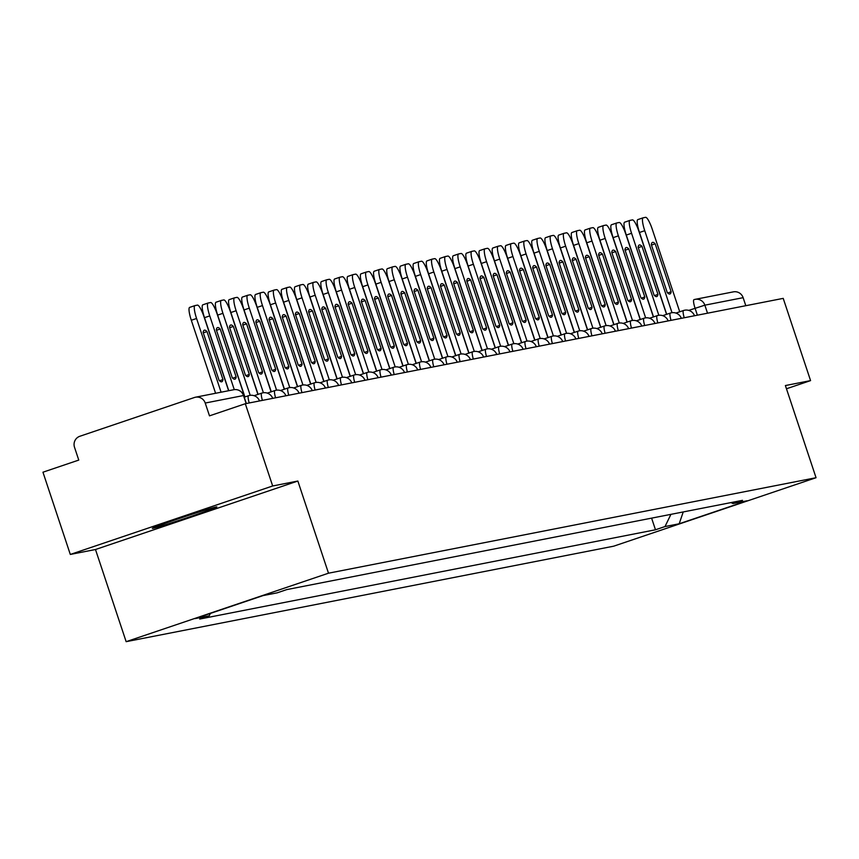 <?xml version="1.0" encoding="UTF-8"?>
<svg xmlns="http://www.w3.org/2000/svg" width="859" height="859" viewBox="0 0 859 859"><rect width="100%" height="100%" fill="white"/><g stroke="black" fill="none" stroke-linecap="round" stroke-linejoin="round"><path stroke-width="1.29" d="M216.146 506.96A33.984 0.87 161.6 0 0 181.131 517.88A33.984 0.87 161.6 0 0 152.333 528.371A33.984 0.87 161.6 0 0 153.02 528.328A33.984 0.87 161.6 0 0 188.035 517.408A33.984 0.87 161.6 0 0 216.833 506.917A33.984 0.87 161.6 0 0 216.146 506.96M272.668 485.979L70.309 554.442L95.489 549.513L126.144 641.673L613.691 546.184L816.05 477.711L328.503 573.2L297.848 481.04L272.668 485.979L245.309 403.73L783.215 298.374L810.574 380.612L785.394 385.551L816.05 477.711M70.309 554.442L42.95 472.203L78.77 460.08L74.508 447.271A8.719 8.547 -101.1 0 1 79.855 436.265L194.381 397.513A8.719 8.547 -101.1 0 1 195.455 397.223L233.734 389.728A8.719 8.547 78.9 0 1 243.505 395.537L205.226 403.043A8.719 8.547 -101.1 0 0 195.455 397.223M693.932 299.673L693.965 299.662A8.719 1.707 71.3 0 1 694.018 299.651A8.719 8.547 78.9 0 1 695.092 299.362L733.361 291.867A8.719 8.547 78.9 0 1 743.132 297.676L704.852 305.17L688.735 310.389M745.805 305.697L743.132 297.676M786.468 388.773L810.574 380.612M205.226 403.043L209.489 415.853L245.309 403.73M210.391 613.412L209.209 615.828L195.014 618.609L263.015 595.609L277.21 592.828L286.713 589.607L742.498 500.335L732.985 503.557L747.18 500.776L679.19 523.775L664.995 526.556L670.922 514.358M209.209 615.828L199.707 619.049L655.481 529.778L664.995 526.556M126.144 641.673L328.503 573.2M95.489 549.513L297.848 481.04M651.605 518.138L655.481 529.778M731.063 502.569L732.985 503.557M683.238 511.943L679.19 523.775M228.612 390.727L204.088 317.014A13.068 2.566 71.3 0 0 197.43 305.106L194.982 305.589A13.068 2.566 -108.7 0 0 194.918 305.611A13.068 2.566 -108.7 0 0 196.571 318.485L221.096 392.209M207.008 331.595A27.016 5.294 71.3 0 0 204.324 330.178A27.016 5.294 71.3 0 0 203.121 332.358L219.088 380.354A27.016 5.294 -108.7 0 0 221.772 381.772A27.016 5.294 -108.7 0 0 222.975 379.592L207.008 331.595L203.282 332.852M194.853 305.632L189.721 307.372A13.068 2.566 -108.7 0 0 189.656 307.382A13.068 2.566 -108.7 0 0 191.31 320.267L215.598 393.282M219.496 380.773L222.975 379.592M244.74 396.998L217.273 314.426A13.068 2.566 71.3 0 0 210.616 302.529L208.168 303.002A13.068 2.566 -108.7 0 0 208.093 303.023A13.068 2.566 -108.7 0 0 209.757 315.897L234.282 389.642M220.194 329.008A27.016 5.294 71.3 0 0 217.499 327.601A27.016 5.294 71.3 0 0 216.307 329.77L232.274 377.777A27.016 5.294 -108.7 0 0 234.958 379.184A27.016 5.294 -108.7 0 0 236.161 377.015L220.194 329.008L216.468 330.275M208.039 303.044L202.907 304.784A13.068 2.566 -108.7 0 0 202.842 304.805A13.068 2.566 -108.7 0 0 204.496 317.68L228.784 390.695M232.682 378.196L236.161 377.015M257.925 394.41L230.459 311.849A13.068 2.566 71.3 0 0 223.791 299.941L221.343 300.425A13.068 2.566 -108.7 0 0 221.278 300.446A13.068 2.566 -108.7 0 0 222.932 313.32L250.216 395.323M233.369 326.431A27.016 5.294 71.3 0 0 230.684 325.013A27.016 5.294 71.3 0 0 229.482 327.193L245.449 375.19A27.016 5.294 -108.7 0 0 248.133 376.607A27.016 5.294 -108.7 0 0 249.335 374.438L233.369 326.431L229.654 327.687M221.214 300.467L216.081 302.207A13.068 2.566 -108.7 0 0 216.017 302.218A13.068 2.566 -108.7 0 0 217.671 315.103L244.901 396.944M245.867 375.608L249.335 374.438M271.1 391.833L243.634 309.261A13.068 2.566 71.3 0 0 236.977 297.364L234.528 297.848A13.068 2.566 -108.7 0 0 234.464 297.858A13.068 2.566 -108.7 0 0 236.118 310.733L263.391 392.746M246.554 323.843A27.016 5.294 71.3 0 0 243.87 322.436A27.016 5.294 71.3 0 0 242.667 324.605L258.634 372.613A27.016 5.294 -108.7 0 0 261.319 374.03A27.016 5.294 -108.7 0 0 262.521 371.85L246.554 323.843L242.829 325.11M234.4 297.89L229.267 299.619A13.068 2.566 -108.7 0 0 229.203 299.641A13.068 2.566 -108.7 0 0 230.856 312.515L258.076 394.356M259.042 373.031L262.521 371.85M284.286 389.256L256.82 306.684A13.068 2.566 71.3 0 0 250.162 294.777L247.703 295.26A13.068 2.566 -108.7 0 0 247.639 295.281A13.068 2.566 -108.7 0 0 249.293 308.156L276.577 390.158M259.729 321.266A27.016 5.294 71.3 0 0 257.045 319.849A27.016 5.294 71.3 0 0 255.842 322.028L271.82 370.036A27.016 5.294 -108.7 0 0 274.504 371.442A27.016 5.294 -108.7 0 0 275.707 369.273L259.729 321.266L256.014 322.522M247.585 295.303L242.442 297.042A13.068 2.566 -108.7 0 0 242.378 297.064A13.068 2.566 -108.7 0 0 244.031 309.938L271.261 391.779M272.228 370.444L275.707 369.273M297.461 386.668L269.994 304.097A13.068 2.566 71.3 0 0 263.337 292.2L260.889 292.683A13.068 2.566 -108.7 0 0 260.825 292.694A13.068 2.566 -108.7 0 0 262.478 305.579L289.762 387.581M272.915 318.689A27.016 5.294 71.3 0 0 270.231 317.272A27.016 5.294 71.3 0 0 269.028 319.441L284.995 367.448A27.016 5.294 -108.7 0 0 287.679 368.865A27.016 5.294 -108.7 0 0 288.882 366.686L272.915 318.689L269.189 319.945M260.76 292.726L255.628 294.454A13.068 2.566 -108.7 0 0 255.563 294.476A13.068 2.566 -108.7 0 0 257.217 307.35L284.447 389.202M285.413 367.867L288.882 366.686M310.647 384.091L283.18 301.52A13.068 2.566 71.3 0 0 276.523 289.623L274.075 290.095A13.068 2.566 -108.7 0 0 274.01 290.117A13.068 2.566 -108.7 0 0 275.664 302.991L302.937 384.993M286.101 316.101A27.016 5.294 71.3 0 0 283.406 314.695A27.016 5.294 71.3 0 0 282.214 316.864L298.18 364.871A27.016 5.294 -108.7 0 0 300.865 366.278A27.016 5.294 -108.7 0 0 302.067 364.109L286.101 316.101L282.375 317.358M273.946 290.138L268.813 291.877A13.068 2.566 -108.7 0 0 268.749 291.899A13.068 2.566 -108.7 0 0 270.402 304.773L297.622 386.614M298.588 365.279L302.067 364.109M323.832 381.503L296.366 298.943A13.068 2.566 71.3 0 0 289.698 287.035L287.25 287.518A13.068 2.566 -108.7 0 0 287.185 287.529A13.068 2.566 -108.7 0 0 288.839 300.414L316.123 382.416M299.276 313.524A27.016 5.294 71.3 0 0 296.591 312.107A27.016 5.294 71.3 0 0 295.389 314.287L311.355 362.283A27.016 5.294 -108.7 0 0 314.05 363.701A27.016 5.294 -108.7 0 0 315.242 361.521L299.276 313.524L295.56 314.781M287.121 287.561L281.988 289.3A13.068 2.566 -108.7 0 0 281.924 289.311A13.068 2.566 -108.7 0 0 283.577 302.185L310.808 384.037M311.774 362.702L315.242 361.521M337.007 378.926L309.541 296.355A13.068 2.566 71.3 0 0 302.883 284.458L300.435 284.93A13.068 2.566 -108.7 0 0 300.371 284.952A13.068 2.566 -108.7 0 0 302.024 297.826L329.298 379.828M312.461 310.937A27.016 5.294 71.3 0 0 309.777 309.53A27.016 5.294 71.3 0 0 308.574 311.699L324.541 359.706A27.016 5.294 -108.7 0 0 327.225 361.113A27.016 5.294 -108.7 0 0 328.428 358.944L312.461 310.937L308.735 312.193M300.306 284.973L295.174 286.713A13.068 2.566 -108.7 0 0 295.109 286.734A13.068 2.566 -108.7 0 0 296.763 299.608L323.983 381.45M324.949 360.114L328.428 358.944M350.193 376.339L322.726 293.778A13.068 2.566 71.3 0 0 316.069 281.87L313.61 282.353A13.068 2.566 -108.7 0 0 313.546 282.364A13.068 2.566 -108.7 0 0 315.199 295.249L342.483 377.251M325.636 308.36A27.016 5.294 71.3 0 0 322.952 306.942A27.016 5.294 71.3 0 0 321.749 309.122L337.727 357.119A27.016 5.294 -108.7 0 0 340.411 358.536A27.016 5.294 -108.7 0 0 341.614 356.356L325.636 308.36L321.921 309.616M313.492 282.396L308.349 284.136A13.068 2.566 -108.7 0 0 308.284 284.146A13.068 2.566 -108.7 0 0 309.949 297.031L337.168 378.873M338.135 357.537L341.614 356.356M363.378 373.762L335.901 291.19A13.068 2.566 71.3 0 0 329.244 279.293L326.796 279.766A13.068 2.566 -108.7 0 0 326.731 279.787A13.068 2.566 -108.7 0 0 328.385 292.661L355.669 374.664M338.822 305.772A27.016 5.294 71.3 0 0 336.137 304.365A27.016 5.294 71.3 0 0 334.935 306.534L350.901 354.542A27.016 5.294 -108.7 0 0 353.586 355.948A27.016 5.294 -108.7 0 0 354.788 353.779L338.822 305.772L335.096 307.039M326.667 279.809L321.534 281.548A13.068 2.566 -108.7 0 0 321.47 281.569A13.068 2.566 -108.7 0 0 323.124 294.444L350.354 376.285M351.32 354.95L354.788 353.779M376.553 371.174L349.087 288.613A13.068 2.566 71.3 0 0 342.43 276.705L339.981 277.189A13.068 2.566 -108.7 0 0 339.917 277.21A13.068 2.566 -108.7 0 0 341.571 290.084L368.844 372.087M352.007 303.195A27.016 5.294 71.3 0 0 349.323 301.777A27.016 5.294 71.3 0 0 348.12 303.957L364.087 351.954A27.016 5.294 -108.7 0 0 366.772 353.371A27.016 5.294 -108.7 0 0 367.974 351.202L352.007 303.195L348.282 304.451M339.853 277.232L334.72 278.971A13.068 2.566 -108.7 0 0 334.656 278.982A13.068 2.566 -108.7 0 0 336.309 291.867L363.529 373.708M364.495 352.373L367.974 351.202M389.739 368.597L362.273 286.026A13.068 2.566 71.3 0 0 355.615 274.128L353.156 274.601A13.068 2.566 -108.7 0 0 353.092 274.622A13.068 2.566 -108.7 0 0 354.746 287.497L382.03 369.499M365.182 300.607A27.016 5.294 71.3 0 0 362.498 299.2A27.016 5.294 71.3 0 0 361.295 301.369L377.262 349.377A27.016 5.294 -108.7 0 0 379.957 350.783A27.016 5.294 -108.7 0 0 381.149 348.614L365.182 300.607L361.467 301.874M353.028 274.644L347.895 276.383A13.068 2.566 -108.7 0 0 347.831 276.405A13.068 2.566 -108.7 0 0 349.484 289.279L376.714 371.12M377.681 349.796L381.149 348.614M402.914 366.02L375.447 283.449A13.068 2.566 71.3 0 0 368.79 271.541L366.342 272.024A13.068 2.566 -108.7 0 0 366.278 272.045A13.068 2.566 -108.7 0 0 367.931 284.92L395.204 366.922M378.368 298.03A27.016 5.294 71.3 0 0 375.684 296.613A27.016 5.294 71.3 0 0 374.481 298.792L390.448 346.8A27.016 5.294 -108.7 0 0 393.132 348.206A27.016 5.294 -108.7 0 0 394.335 346.037L378.368 298.03L374.642 299.286M366.213 272.067L361.081 273.806A13.068 2.566 -108.7 0 0 361.016 273.817A13.068 2.566 -108.7 0 0 362.67 286.702L389.9 368.543M390.856 347.208L394.335 346.037M416.1 363.432L388.633 280.861A13.068 2.566 71.3 0 0 381.976 268.964L379.528 269.447A13.068 2.566 -108.7 0 0 379.453 269.458A13.068 2.566 -108.7 0 0 381.117 282.343L408.39 364.345M391.554 295.442A27.016 5.294 71.3 0 0 388.859 294.036A27.016 5.294 71.3 0 0 387.667 296.205L403.633 344.212A27.016 5.294 -108.7 0 0 406.318 345.629A27.016 5.294 -108.7 0 0 407.52 343.45L391.554 295.442L387.828 296.709M379.399 269.49L374.266 271.219A13.068 2.566 -108.7 0 0 374.202 271.24A13.068 2.566 -108.7 0 0 375.855 284.114L403.075 365.966M404.041 344.631L407.52 343.45M429.285 360.855L401.819 278.284A13.068 2.566 71.3 0 0 395.151 266.376L392.703 266.859A13.068 2.566 -108.7 0 0 392.638 266.881A13.068 2.566 -108.7 0 0 394.292 279.755L421.576 361.757M404.729 292.865A27.016 5.294 71.3 0 0 402.044 291.459A27.016 5.294 71.3 0 0 400.842 293.628L416.808 341.635A27.016 5.294 -108.7 0 0 419.493 343.042A27.016 5.294 -108.7 0 0 420.695 340.873L404.729 292.865L401.013 294.122M392.574 266.902L387.441 268.642A13.068 2.566 -108.7 0 0 387.377 268.663A13.068 2.566 -108.7 0 0 389.03 281.537L416.261 363.378M417.227 342.043L420.695 340.873M442.46 358.267L414.994 275.696A13.068 2.566 71.3 0 0 408.336 263.799L405.888 264.282A13.068 2.566 -108.7 0 0 405.824 264.293A13.068 2.566 -108.7 0 0 407.477 277.178L434.751 359.18M417.914 290.288A27.016 5.294 71.3 0 0 415.23 288.871A27.016 5.294 71.3 0 0 414.027 291.04L429.994 339.047A27.016 5.294 -108.7 0 0 432.678 340.465A27.016 5.294 -108.7 0 0 433.881 338.285L417.914 290.288L414.188 291.545M405.759 264.325L400.627 266.054A13.068 2.566 -108.7 0 0 400.562 266.075A13.068 2.566 -108.7 0 0 402.216 278.95L429.436 360.801M430.402 339.466L433.881 338.285M455.646 355.69L428.179 273.119A13.068 2.566 71.3 0 0 421.522 261.222L419.063 261.694A13.068 2.566 -108.7 0 0 418.999 261.716A13.068 2.566 -108.7 0 0 420.652 274.59L447.936 356.592M431.089 287.701A27.016 5.294 71.3 0 0 428.405 286.294A27.016 5.294 71.3 0 0 427.202 288.463L443.18 336.47A27.016 5.294 -108.7 0 0 445.864 337.877A27.016 5.294 -108.7 0 0 447.067 335.708L431.089 287.701L427.374 288.957M418.945 261.737L413.802 263.477A13.068 2.566 -108.7 0 0 413.737 263.498A13.068 2.566 -108.7 0 0 415.391 276.373L442.621 358.214M443.588 336.878L447.067 335.708M468.821 353.103L441.354 270.542A13.068 2.566 71.3 0 0 434.697 258.634L432.249 259.117A13.068 2.566 -108.7 0 0 432.184 259.128A13.068 2.566 -108.7 0 0 433.838 272.013L461.122 354.015M444.275 285.124A27.016 5.294 71.3 0 0 441.59 283.706A27.016 5.294 71.3 0 0 440.388 285.886L456.354 333.883A27.016 5.294 -108.7 0 0 459.039 335.3A27.016 5.294 -108.7 0 0 460.241 333.12L444.275 285.124L440.549 286.38M432.12 259.16L426.987 260.9A13.068 2.566 -108.7 0 0 426.923 260.911A13.068 2.566 -108.7 0 0 428.577 273.796L455.807 355.637M456.773 334.301L460.241 333.12M482.006 350.526L454.54 267.954A13.068 2.566 71.3 0 0 447.883 256.057L445.434 256.53A13.068 2.566 -108.7 0 0 445.37 256.551A13.068 2.566 -108.7 0 0 447.024 269.425L474.297 351.428M457.46 282.536A27.016 5.294 71.3 0 0 454.765 281.129A27.016 5.294 71.3 0 0 453.573 283.298L469.54 331.306A27.016 5.294 -108.7 0 0 472.225 332.712A27.016 5.294 -108.7 0 0 473.427 330.543L457.46 282.536L453.735 283.792M445.306 256.573L440.173 258.312A13.068 2.566 -108.7 0 0 440.109 258.334A13.068 2.566 -108.7 0 0 441.762 271.208L468.982 353.049M469.948 331.714L473.427 330.543M495.192 347.938L467.726 265.377A13.068 2.566 71.3 0 0 461.058 253.469L458.609 253.953A13.068 2.566 -108.7 0 0 458.545 253.963A13.068 2.566 -108.7 0 0 460.199 266.848L487.483 348.851M470.635 279.959A27.016 5.294 71.3 0 0 467.951 278.541A27.016 5.294 71.3 0 0 466.748 280.721L482.715 328.718A27.016 5.294 -108.7 0 0 485.41 330.135A27.016 5.294 -108.7 0 0 486.602 327.955L470.635 279.959L466.92 281.215M458.481 253.996L453.348 255.735A13.068 2.566 -108.7 0 0 453.284 255.746A13.068 2.566 -108.7 0 0 454.937 268.631L482.167 350.472M483.134 329.137L486.602 327.955M508.367 345.361L480.9 262.79A13.068 2.566 71.3 0 0 474.243 250.892L471.795 251.365A13.068 2.566 -108.7 0 0 471.731 251.386A13.068 2.566 -108.7 0 0 473.384 264.261L500.657 346.263M483.821 277.371A27.016 5.294 71.3 0 0 481.137 275.964A27.016 5.294 71.3 0 0 479.934 278.133L495.901 326.141A27.016 5.294 -108.7 0 0 498.585 327.547A27.016 5.294 -108.7 0 0 499.788 325.378L483.821 277.371L480.095 278.638M471.666 251.408L466.534 253.147A13.068 2.566 -108.7 0 0 466.469 253.169A13.068 2.566 -108.7 0 0 468.123 266.043L495.342 347.884M496.309 326.549L499.788 325.378M521.553 342.773L494.086 260.213A13.068 2.566 71.3 0 0 487.429 248.305L484.97 248.788A13.068 2.566 -108.7 0 0 484.906 248.809A13.068 2.566 -108.7 0 0 486.57 261.684L513.843 343.686M496.996 274.794A27.016 5.294 71.3 0 0 494.312 273.377A27.016 5.294 71.3 0 0 493.109 275.556L509.086 323.553A27.016 5.294 -108.7 0 0 511.771 324.97A27.016 5.294 -108.7 0 0 512.973 322.801L496.996 274.794L493.281 276.05M484.852 248.831L479.709 250.57A13.068 2.566 -108.7 0 0 479.644 250.581A13.068 2.566 -108.7 0 0 481.308 263.466L508.528 345.307M509.494 323.972L512.973 322.801M534.738 340.196L507.261 257.625A13.068 2.566 71.3 0 0 500.604 245.728L498.156 246.211A13.068 2.566 -108.7 0 0 498.091 246.222A13.068 2.566 -108.7 0 0 499.745 259.096L527.029 341.098M510.182 272.206A27.016 5.294 71.3 0 0 507.497 270.8A27.016 5.294 71.3 0 0 506.295 272.969L522.261 320.976A27.016 5.294 -108.7 0 0 524.946 322.383A27.016 5.294 -108.7 0 0 526.148 320.214L510.182 272.206L506.456 273.473M498.027 246.254L492.894 247.983A13.068 2.566 -108.7 0 0 492.83 248.004A13.068 2.566 -108.7 0 0 494.483 260.878L521.714 342.72M522.68 321.395L526.148 320.214M547.913 337.619L520.447 255.048A13.068 2.566 71.3 0 0 513.789 243.14L511.341 243.623A13.068 2.566 -108.7 0 0 511.277 243.645A13.068 2.566 -108.7 0 0 512.93 256.519L540.204 338.521M523.367 269.629A27.016 5.294 71.3 0 0 520.683 268.212A27.016 5.294 71.3 0 0 519.48 270.392L535.447 318.399A27.016 5.294 -108.7 0 0 538.131 319.806A27.016 5.294 -108.7 0 0 539.334 317.637L523.367 269.629L519.641 270.886M511.212 243.666L506.08 245.406A13.068 2.566 -108.7 0 0 506.015 245.416A13.068 2.566 -108.7 0 0 507.669 258.301L534.889 340.143M535.855 318.807L539.334 317.637M561.099 335.031L533.632 252.46A13.068 2.566 71.3 0 0 526.975 240.563L524.516 241.046A13.068 2.566 -108.7 0 0 524.452 241.057A13.068 2.566 -108.7 0 0 526.105 253.942L553.389 335.944M536.542 267.042A27.016 5.294 71.3 0 0 533.858 265.635A27.016 5.294 71.3 0 0 532.655 267.804L548.633 315.811A27.016 5.294 -108.7 0 0 551.317 317.229A27.016 5.294 -108.7 0 0 552.509 315.049L536.542 267.042L532.827 268.309M524.387 241.089L519.255 242.818A13.068 2.566 -108.7 0 0 519.19 242.839A13.068 2.566 -108.7 0 0 520.844 255.714L548.074 337.566M549.041 316.23L552.509 315.049M574.274 332.454L546.807 249.883A13.068 2.566 71.3 0 0 540.15 237.975L537.702 238.458A13.068 2.566 -108.7 0 0 537.637 238.48A13.068 2.566 -108.7 0 0 539.291 251.354L566.564 333.356M549.728 264.465A27.016 5.294 71.3 0 0 547.043 263.058A27.016 5.294 71.3 0 0 545.841 265.227L561.807 313.234A27.016 5.294 -108.7 0 0 564.492 314.641A27.016 5.294 -108.7 0 0 565.694 312.472L549.728 264.465L546.002 265.721M537.573 238.501L532.44 240.241A13.068 2.566 -108.7 0 0 532.376 240.262A13.068 2.566 -108.7 0 0 534.03 253.137L561.26 334.978M562.216 313.642L565.694 312.472M587.459 329.867L559.993 247.295A13.068 2.566 71.3 0 0 553.336 235.398L550.887 235.881A13.068 2.566 -108.7 0 0 550.812 235.892A13.068 2.566 -108.7 0 0 552.477 248.777L579.75 330.779M562.913 261.888A27.016 5.294 71.3 0 0 560.218 260.47A27.016 5.294 71.3 0 0 559.026 262.639L574.993 310.647A27.016 5.294 -108.7 0 0 577.678 312.064A27.016 5.294 -108.7 0 0 578.88 309.884L562.913 261.888L559.188 263.144M550.759 235.924L545.626 237.664A13.068 2.566 -108.7 0 0 545.562 237.675A13.068 2.566 -108.7 0 0 547.215 250.549L574.435 332.401M575.401 311.065L578.88 309.884M600.645 327.29L573.178 244.718A13.068 2.566 71.3 0 0 566.51 232.821L564.062 233.294A13.068 2.566 -108.7 0 0 563.998 233.315A13.068 2.566 -108.7 0 0 565.651 246.189L592.935 328.192M576.088 259.3A27.016 5.294 71.3 0 0 573.404 257.893A27.016 5.294 71.3 0 0 572.201 260.062L588.168 308.07A27.016 5.294 -108.7 0 0 590.852 309.476A27.016 5.294 -108.7 0 0 592.055 307.307L576.088 259.3L572.373 260.556M563.934 233.337L558.801 235.076A13.068 2.566 -108.7 0 0 558.737 235.098A13.068 2.566 -108.7 0 0 560.39 247.972L587.62 329.813M588.587 308.478L592.055 307.307M613.82 324.702L586.353 242.141A13.068 2.566 71.3 0 0 579.696 230.233L577.248 230.717A13.068 2.566 -108.7 0 0 577.184 230.727A13.068 2.566 -108.7 0 0 578.837 243.612L606.11 325.615M589.274 256.723A27.016 5.294 71.3 0 0 586.59 255.306A27.016 5.294 71.3 0 0 585.387 257.485L601.354 305.482A27.016 5.294 -108.7 0 0 604.038 306.899A27.016 5.294 -108.7 0 0 605.241 304.72L589.274 256.723L585.548 257.979M577.119 230.76L571.987 232.499A13.068 2.566 -108.7 0 0 571.922 232.51A13.068 2.566 -108.7 0 0 573.576 245.395L600.795 327.236M601.762 305.901L605.241 304.72M627.006 322.125L599.539 239.554A13.068 2.566 71.3 0 0 592.882 227.656L590.423 228.129A13.068 2.566 -108.7 0 0 590.358 228.15A13.068 2.566 -108.7 0 0 592.012 241.025L619.296 323.027M602.449 254.135A27.016 5.294 71.3 0 0 599.765 252.729A27.016 5.294 71.3 0 0 598.562 254.898L614.539 302.905A27.016 5.294 -108.7 0 0 617.224 304.311A27.016 5.294 -108.7 0 0 618.426 302.143L602.449 254.135L598.734 255.391M590.305 228.172L585.162 229.911A13.068 2.566 -108.7 0 0 585.097 229.933A13.068 2.566 -108.7 0 0 586.751 242.807L613.981 324.648M614.947 303.313L618.426 302.143M640.18 319.537L612.714 236.977A13.068 2.566 71.3 0 0 606.057 225.069L603.609 225.552A13.068 2.566 -108.7 0 0 603.544 225.573A13.068 2.566 -108.7 0 0 605.198 238.448L632.482 320.45M615.635 251.558A27.016 5.294 71.3 0 0 612.95 250.141A27.016 5.294 71.3 0 0 611.748 252.321L627.714 300.317A27.016 5.294 -108.7 0 0 630.399 301.734A27.016 5.294 -108.7 0 0 631.601 299.555L615.635 251.558L611.909 252.814M603.48 225.595L598.347 227.334A13.068 2.566 -108.7 0 0 598.283 227.345A13.068 2.566 -108.7 0 0 599.936 240.23L627.167 322.071M628.133 300.736L631.601 299.555M653.366 316.96L625.9 234.389A13.068 2.566 71.3 0 0 619.242 222.492L616.794 222.964A13.068 2.566 -108.7 0 0 616.73 222.986A13.068 2.566 -108.7 0 0 618.383 235.86L645.657 317.862M628.82 248.97A27.016 5.294 71.3 0 0 626.125 247.564A27.016 5.294 71.3 0 0 624.933 249.733L640.9 297.74A27.016 5.294 -108.7 0 0 643.584 299.147A27.016 5.294 -108.7 0 0 644.787 296.978L628.82 248.97L625.094 250.237M616.665 223.007L611.533 224.747A13.068 2.566 -108.7 0 0 611.468 224.768A13.068 2.566 -108.7 0 0 613.122 237.642L640.342 319.484M641.308 298.159L644.787 296.978M666.552 314.373L639.085 231.812A13.068 2.566 71.3 0 0 632.417 219.904L629.969 220.387A13.068 2.566 -108.7 0 0 629.905 220.409A13.068 2.566 -108.7 0 0 631.558 233.283L658.842 315.285M641.995 246.393A27.016 5.294 71.3 0 0 639.311 244.976A27.016 5.294 71.3 0 0 638.108 247.156L654.075 295.152A27.016 5.294 -108.7 0 0 656.77 296.57A27.016 5.294 -108.7 0 0 657.962 294.401L641.995 246.393L638.28 247.65M629.84 220.43L624.708 222.17A13.068 2.566 -108.7 0 0 624.643 222.18A13.068 2.566 -108.7 0 0 626.297 235.065L653.527 316.907M654.494 295.571L657.962 294.401M679.727 311.796L652.26 229.224A13.068 2.566 71.3 0 0 645.603 217.327L643.155 217.81A13.068 2.566 -108.7 0 0 643.09 217.821A13.068 2.566 -108.7 0 0 644.744 230.695L672.017 312.708M655.181 243.806A27.016 5.294 71.3 0 0 652.496 242.399A27.016 5.294 71.3 0 0 651.294 244.568L667.26 292.575A27.016 5.294 -108.7 0 0 669.945 293.993A27.016 5.294 -108.7 0 0 671.147 291.813L655.181 243.806L651.455 245.073M643.026 217.853L637.893 219.582A13.068 2.566 -108.7 0 0 637.829 219.603A13.068 2.566 -108.7 0 0 639.483 232.478L666.702 314.319M667.668 292.994L671.147 291.813M697.379 315.178L695.071 308.241A8.719 1.707 71.3 0 1 693.965 299.662A8.719 8.719 0 0 1 695.092 299.362A8.719 8.547 78.9 0 1 704.852 305.17L707.526 313.191M249.228 402.957A8.719 1.707 -108.7 0 1 248.552 395.709A8.719 1.707 -108.7 0 1 248.595 395.698M262.414 400.38A8.719 1.707 -108.7 0 1 261.727 393.132A8.719 1.707 -108.7 0 1 261.77 393.111M275.589 397.803A8.719 1.707 -108.7 0 1 274.912 390.544A8.719 1.707 -108.7 0 1 274.955 390.534L267.299 393.121M288.774 395.215A8.719 1.707 -108.7 0 1 288.087 387.967A8.719 1.707 -108.7 0 1 288.13 387.957M301.96 392.638A8.719 1.707 -108.7 0 1 301.273 385.38A8.719 1.707 -108.7 0 1 301.316 385.369L293.66 387.957M315.135 390.05A8.719 1.707 -108.7 0 1 314.458 382.803A8.719 1.707 -108.7 0 1 314.501 382.792M328.321 387.473A8.719 1.707 -108.7 0 1 327.633 380.215A8.719 1.707 -108.7 0 1 327.676 380.204L320.02 382.792M341.506 384.886A8.719 1.707 -108.7 0 1 340.819 377.638A8.719 1.707 -108.7 0 1 340.862 377.627M354.681 382.309A8.719 1.707 -108.7 0 1 354.005 375.05A8.719 1.707 -108.7 0 1 354.048 375.039M367.867 379.721A8.719 1.707 -108.7 0 1 367.18 372.473A8.719 1.707 -108.7 0 1 367.222 372.462M381.042 377.144A8.719 1.707 -108.7 0 1 380.365 369.885A8.719 1.707 -108.7 0 1 380.408 369.875M394.227 374.556A8.719 1.707 -108.7 0 1 393.54 367.308A8.719 1.707 -108.7 0 1 393.583 367.298M407.413 371.979A8.719 1.707 -108.7 0 1 406.726 364.731A8.719 1.707 -108.7 0 1 406.769 364.71M420.588 369.402A8.719 1.707 -108.7 0 1 419.911 362.144A8.719 1.707 -108.7 0 1 419.954 362.133M433.774 366.814A8.719 1.707 -108.7 0 1 433.086 359.567A8.719 1.707 -108.7 0 1 433.129 359.556M446.948 364.237A8.719 1.707 -108.7 0 1 446.272 356.979A8.719 1.707 -108.7 0 1 446.315 356.968M460.134 361.65A8.719 1.707 -108.7 0 1 459.447 354.402A8.719 1.707 -108.7 0 1 459.49 354.391M473.32 359.073A8.719 1.707 -108.7 0 1 472.633 351.814A8.719 1.707 -108.7 0 1 472.675 351.803M486.495 356.485A8.719 1.707 -108.7 0 1 485.818 349.237A8.719 1.707 -108.7 0 1 485.861 349.226M499.68 353.908A8.719 1.707 -108.7 0 1 498.993 346.649A8.719 1.707 -108.7 0 1 499.036 346.639M512.866 351.32A8.719 1.707 -108.7 0 1 512.179 344.072A8.719 1.707 -108.7 0 1 512.222 344.062M526.041 348.743A8.719 1.707 -108.7 0 1 525.364 341.485A8.719 1.707 -108.7 0 1 525.407 341.474M539.227 346.156A8.719 1.707 -108.7 0 1 538.539 338.908A8.719 1.707 -108.7 0 1 538.582 338.897M552.401 343.579A8.719 1.707 -108.7 0 1 551.725 336.331A8.719 1.707 -108.7 0 1 551.768 336.309M565.587 341.002A8.719 1.707 -108.7 0 1 564.9 333.743A8.719 1.707 -108.7 0 1 564.943 333.732M578.773 338.414A8.719 1.707 -108.7 0 1 578.086 331.166A8.719 1.707 -108.7 0 1 578.128 331.155L570.473 333.743M591.948 335.837A8.719 1.707 -108.7 0 1 591.271 328.578A8.719 1.707 -108.7 0 1 591.314 328.567M605.133 333.249A8.719 1.707 -108.7 0 1 604.446 326.001A8.719 1.707 -108.7 0 1 604.489 325.99L596.833 328.578M618.308 330.672A8.719 1.707 -108.7 0 1 617.632 323.413A8.719 1.707 -108.7 0 1 617.675 323.403M631.494 328.084A8.719 1.707 -108.7 0 1 630.807 320.837A8.719 1.707 -108.7 0 1 630.86 320.826M644.679 325.507A8.719 1.707 -108.7 0 1 643.992 318.249A8.719 1.707 -108.7 0 1 644.035 318.238M657.854 322.92A8.719 1.707 -108.7 0 1 657.178 315.672A8.719 1.707 -108.7 0 1 657.221 315.661M671.04 320.343A8.719 1.707 -108.7 0 1 670.353 313.084A8.719 1.707 -108.7 0 1 670.396 313.073M684.226 317.755A8.719 1.707 -108.7 0 1 683.539 310.507A8.719 1.707 -108.7 0 1 683.581 310.496M243.526 395.623L246.168 403.558M191.31 320.267L196.571 318.485M204.496 317.68L209.757 315.897M217.671 315.103L222.932 313.32M230.856 312.515L236.118 310.733M244.031 309.938L249.293 308.156M257.217 307.35L262.478 305.579M270.402 304.773L275.664 302.991M283.577 302.185L288.839 300.414M296.763 299.608L302.024 297.826M309.949 297.031L315.199 295.249M323.124 294.444L328.385 292.661M336.309 291.867L341.571 290.084M349.484 289.279L354.746 287.497M362.67 286.702L367.931 284.92M375.855 284.114L381.117 282.343M389.03 281.537L394.292 279.755M402.216 278.95L407.477 277.178M415.391 276.373L420.652 274.59M428.577 273.796L433.838 272.013M441.762 271.208L447.024 269.425M454.937 268.631L460.199 266.848M468.123 266.043L473.384 264.261M481.308 263.466L486.57 261.684M494.483 260.878L499.745 259.096M507.669 258.301L512.93 256.519M520.844 255.714L526.105 253.942M534.03 253.137L539.291 251.354M547.215 250.549L552.477 248.777M560.39 247.972L565.651 246.189M573.576 245.395L578.837 243.612M586.751 242.807L592.012 241.025M599.936 240.23L605.198 238.448M613.122 237.642L618.383 235.86M626.297 235.065L631.558 233.283M639.483 232.478L644.744 230.695M259.515 400.949A8.719 8.719 0 0 0 248.552 395.709L244.224 397.169M272.7 398.361A8.719 8.719 0 0 0 261.727 393.132L254.114 395.698M285.875 395.784A8.719 8.719 0 0 0 274.912 390.544M299.061 393.197A8.719 8.719 0 0 0 288.087 387.967L280.474 390.544M312.247 390.62A8.719 8.719 0 0 0 301.273 385.38M325.421 388.043A8.719 8.719 0 0 0 314.458 382.803L306.846 385.38M338.607 385.455A8.719 8.719 0 0 0 327.633 380.215M351.782 382.878A8.719 8.719 0 0 0 340.819 377.638L333.206 380.215M364.968 380.29A8.719 8.719 0 0 0 354.005 375.05L346.392 377.627M378.153 377.713A8.719 8.719 0 0 0 367.18 372.473L359.567 375.05M391.328 375.125A8.719 8.719 0 0 0 380.365 369.885L372.752 372.462M404.514 372.548A8.719 8.719 0 0 0 393.54 367.308L385.927 369.885M417.689 369.961A8.719 8.719 0 0 0 406.726 364.731L399.113 367.298M430.874 367.384A8.719 8.719 0 0 0 419.911 362.144L412.299 364.721M444.06 364.796A8.719 8.719 0 0 0 433.086 359.567L425.473 362.144M457.235 362.219A8.719 8.719 0 0 0 446.272 356.979L438.659 359.556M470.421 359.642A8.719 8.719 0 0 0 459.447 354.402L451.834 356.979M483.606 357.054A8.719 8.719 0 0 0 472.633 351.814L465.02 354.391M496.781 354.477A8.719 8.719 0 0 0 485.818 349.237L478.205 351.814M509.967 351.889A8.719 8.719 0 0 0 498.993 346.649L491.38 349.226M523.142 349.312A8.719 8.719 0 0 0 512.179 344.072L504.566 346.649M536.327 346.725A8.719 8.719 0 0 0 525.364 341.485L517.752 344.062M549.513 344.148A8.719 8.719 0 0 0 538.539 338.908L530.926 341.485M562.688 341.56A8.719 8.719 0 0 0 551.725 336.331L544.112 338.897M575.874 338.983A8.719 8.719 0 0 0 564.9 333.743L557.287 336.32M589.049 336.395A8.719 8.719 0 0 0 578.086 331.166M602.234 333.818A8.719 8.719 0 0 0 591.271 328.578L583.658 331.155M615.42 331.241A8.719 8.719 0 0 0 604.446 326.001M628.595 328.653A8.719 8.719 0 0 0 617.632 323.413L610.019 325.99M641.78 326.076A8.719 8.719 0 0 0 630.807 320.837L623.194 323.413M654.966 323.489A8.719 8.719 0 0 0 643.992 318.249L636.379 320.826M668.141 320.912A8.719 8.719 0 0 0 657.178 315.672L649.565 318.249M681.327 318.324A8.719 8.719 0 0 0 670.353 313.084L662.74 315.661M694.501 315.747A8.719 8.719 0 0 0 683.539 310.507L675.926 313.084M246.34 403.526L243.677 395.527A8.719 8.719 0 0 0 233.734 389.728M189.656 307.382L194.918 305.611M202.842 304.805L208.093 303.023M216.017 302.218L221.278 300.446M229.203 299.641L234.464 297.858M242.378 297.064L247.639 295.281M255.563 294.476L260.825 292.694M268.749 291.899L274.01 290.117M281.924 289.311L287.185 287.529M295.109 286.734L300.371 284.952M308.284 284.146L313.546 282.364M321.47 281.569L326.731 279.787M334.656 278.982L339.917 277.21M347.831 276.405L353.092 274.622M361.016 273.817L366.278 272.045M374.202 271.24L379.453 269.458M387.377 268.663L392.638 266.881M400.562 266.075L405.824 264.293M413.737 263.498L418.999 261.716M426.923 260.911L432.184 259.128M440.109 258.334L445.37 256.551M453.284 255.746L458.545 253.963M466.469 253.169L471.731 251.386M479.644 250.581L484.906 248.809M492.83 248.004L498.091 246.222M506.015 245.416L511.277 243.645M519.19 242.839L524.452 241.057M532.376 240.262L537.637 238.48M545.562 237.675L550.812 235.892M558.737 235.098L563.998 233.315M571.922 232.51L577.184 230.727M585.097 229.933L590.358 228.15M598.283 227.345L603.544 225.573M611.468 224.768L616.73 222.986M624.643 222.18L629.905 220.409M637.829 219.603L643.09 217.821"/></g></svg>
